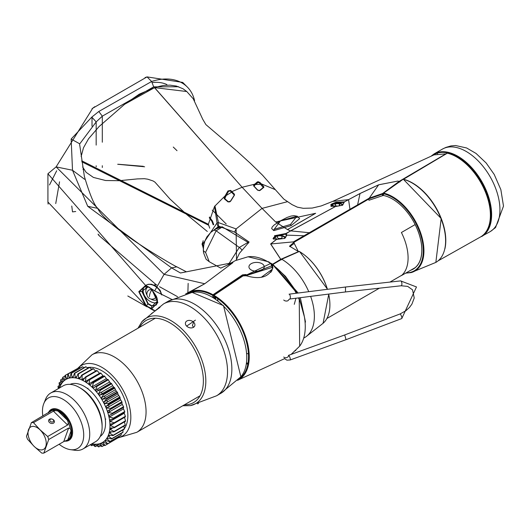 <?xml version="1.0" encoding="UTF-8"?>
<svg xmlns="http://www.w3.org/2000/svg" width="530" height="530" viewBox="0 0 530 530"><rect width="100%" height="100%" fill="white"/><g stroke="black" fill="none" stroke-linecap="round" stroke-linejoin="round"><path stroke-width="0.79" d="M416.335 266.663A41.261 23.823 60 0 1 415.865 267.027M406.152 272.857A43.645 25.201 -120 0 0 421.111 236.4A43.645 25.201 -120 0 0 383.415 193.728L383.415 195.444L383.594 193.112A44.142 25.486 60 0 1 420.654 232.902A44.142 25.486 60 0 1 411.061 272.606L435.845 262.41L441.185 218.512L403.29 179.2M410.743 270.207A41.638 24.042 -120 0 0 418.395 231.968A41.638 24.042 -120 0 0 383.415 195.444M435.879 262.396A47.163 27.229 -120 0 0 441.006 218.632A47.163 27.229 -120 0 0 403.151 179.259L383.594 193.112M412.446 183.161A46.653 26.937 60 0 1 445.611 240.613M230.424 201.387L228.582 201.95L224.833 198.717L226.151 195.524L225.548 195.133L227.946 190.939L230.682 190.396L231.875 191.621L242.124 187.256L154.409 87.549L163.207 85.476L169.865 85.138L176.351 86.052L183.049 88.788L186.779 91.531L154.581 87.629L124.629 104.271L139.257 94.168L154.316 87.715M260.661 184.261A0.51 0.344 137.7 0 1 261.244 183.837L263.788 186.633L263.854 187.315L260.124 190.389L259.283 190.661L257.408 190.012L253.665 185.984L253.605 185.215L257.341 181.883L258.256 181.724L260.051 182.539L261.244 183.837L275.335 189.674L283.808 199.094L292.063 204.633L297.337 207.15L303.299 208.316L312.203 208.065L321.187 205.945L332.714 201.387L348.535 199.644L360.036 193.49L378.665 184.798L397.699 181.094L399.209 181.366L382.614 193.496L369.218 198.18L293.454 241.865L298.397 251.657L280.781 259.302L270.737 243.972L276.64 239.335A0.51 0.338 -124.2 0 0 276.527 239.315L274.48 235.737L285.882 233.531L335.278 206.567L330.76 204.606L332.257 203.739L336 202.261L344.367 201.897L360.102 193.503L378.692 184.818L397.699 181.094M225.548 195.133L225.204 195.769L225.806 196.153M209.714 228.185L208.356 224.276L214.524 206.442L225.204 195.769L224.183 197.69L224.806 198.048L224.833 198.717L224.236 198.717L224.183 197.69M208.356 224.276L81.699 160.782M383.415 193.794L369.417 198.671L304.333 236.353L304.008 235.764L286.896 235.135A0.51 0.417 170.7 0 0 286.405 235.572L285.571 234.127A0.51 0.378 132.5 0 1 285.981 233.564L286.896 235.135L284.822 238.381L276.766 239.275A0.51 0.51 0 0 0 276.627 239.269L273.036 238.613L274.997 236.393L285.571 234.127L290.519 230.888L287.532 229.603L275.56 221.904L262.045 208.383L287.366 201.705M203.725 245.377L202.526 244.515L217.042 222.911L218.373 222.573L236.115 228.92L262.045 208.383L242.124 187.256L254.632 184.221L254.996 184.765L254.022 186.255A0.51 0.344 -43 0 0 253.956 186.056L253.883 185.964M275.686 221.977L287.538 229.603L275.686 221.977L315.642 213.298L287.459 229.596M332.707 201.387L433.964 154.893L445.916 153.832L399.209 181.366L399.66 182.022M342.155 205.441L344.434 201.917L342.479 205.262L335.43 206.528A0.51 0.51 0 0 0 335.344 206.528L330.74 206.011L332.727 204.249L336.239 203.016L343.996 202.407A0.51 0.484 145.9 0 1 344.367 201.897L348.581 199.671L350.052 209.94M342.479 205.262L335.278 206.567M290.519 230.888L335.351 206.587M276.527 239.315L276.879 239.5L276.527 239.315L270.625 243.966L281.132 259.952L280.741 259.322L272.48 264.291M240.289 277.303L240.229 277.634M248.49 243.091L247.768 242.21L222.037 226.741L214.696 229.424L218.797 226.277L234.591 232.08L236.115 228.92L236.499 260.104M202.526 244.515L203.162 240.7M218.022 226.582A3.061 0.669 73.6 0 1 217.042 222.911L214.524 206.442M227.946 190.939L228.51 191.37L230.331 190.906L231.524 192.138L231.875 191.621L234.426 194.205L234.479 195.126L230.742 201.036L227.993 201.884L224.236 198.717L224.833 198.717M218.373 222.573L214.955 205.839L218.373 222.573A3.061 0.934 81.4 0 0 218.797 226.277M214.696 229.424L213.921 230.166M234.591 232.08L249.107 242.031L239.481 253.241L236.089 260.29M230.682 190.396A0.51 0.358 135.9 0 0 230.331 190.906L228.821 191.052M226.131 195.563L231.524 192.238L230.331 191.005M226.151 195.524L228.51 191.37M234.061 194.821L231.524 192.238L234.068 194.729L234.108 195.438M234.108 195.378L234.068 194.729L234.108 195.378L230.424 201.274L234.108 195.378M230.742 201.036L228.496 201.844L224.766 198.637M227.993 201.884L228.582 201.95L227.993 201.884M229.682 201.95L230.424 201.274M257.341 181.883A0.51 0.437 51.6 0 1 257.666 182.426L254.996 184.765M253.605 185.215A0.51 0.411 44.8 0 1 253.983 185.758L254.022 186.255M260.124 190.389A0.51 0.417 -133.5 0 0 259.673 190.442L257.693 190.091A0.51 0.344 -42.7 0 1 257.759 190.283M254.022 186.335L255.301 184.553L258.262 182.426L259.475 182.963L263.251 187.507M258.256 181.724L258.262 182.426L257.666 182.426M330.76 204.606A0.51 0.437 52.3 0 1 331.356 205.203A6.638 3.829 180 0 0 330.859 206.124M339.452 203.865A6.128 3.538 0 0 0 339.001 203.785M337.239 203.666A6.128 3.538 0 0 0 336.451 203.706M335.788 203.785A6.128 3.538 0 0 0 335.344 203.865M332.25 205.282A6.128 3.538 0 0 0 331.442 206.369M336 202.261L336.239 203.016A6.638 3.829 180 0 1 343.016 204.752M285.67 237.559A6.658 3.842 0 0 0 275.004 236.546A6.658 3.842 0 0 0 273.102 238.785M286.405 235.572L284.464 238.566M290.447 230.841L309.268 232.73L309.586 233.319M383.415 195.398L383.104 195.577L383.104 194.073L382.614 193.496L382.408 195.722L368.933 200.26L368.694 198.465M304.333 236.353L293.759 242.435L289.552 246.178L298.602 251.664M293.911 241.6L294.223 243.389L289.791 246.662M383.104 195.577L382.408 195.722M400.031 181.81L399.574 181.154M166.89 84.561A39.147 27.686 135 0 0 152.514 82.547M177.013 150.686L173.27 147.048M274.103 239.209A5.611 3.24 180 0 1 274.951 237.327A7.009 7.009 0 0 1 284.464 237.327A5.611 3.24 180 0 1 285.054 238.069M277.978 238.109A2.445 1.411 0 0 0 281.437 238.109A2.445 1.411 0 0 0 281.437 236.108A2.445 1.411 0 0 0 277.978 236.108A2.445 1.411 0 0 0 277.978 238.109M278.508 235.876A5.611 3.24 180 0 1 280.907 235.876M331.793 206.455A5.611 3.24 180 0 1 332.635 204.852A7.009 7.009 0 0 1 342.155 204.852A5.611 3.24 180 0 1 342.44 205.15M335.662 205.633A2.445 1.411 0 0 0 339.127 205.633A2.445 1.411 0 0 0 339.127 203.639A2.445 1.411 0 0 0 335.662 203.639A2.445 1.411 0 0 0 335.662 205.633M336.199 203.407A5.611 3.24 180 0 1 338.597 203.407M339.763 205.216L339.127 203.851L336.762 203.487L335.033 204.487A2.445 1.411 180 0 1 336.762 203.487A2.445 1.411 180 0 1 339.127 203.851A2.445 1.411 180 0 1 339.836 204.746M334.953 204.746A2.445 1.411 180 0 1 335.033 204.487L335.596 205.653M296.873 216.24L290.48 224.475L274.176 229.338L280.542 220.838L296.873 216.24A1.02 0.682 110.5 0 1 297.224 216.233A1.02 0.682 110.5 0 1 297.29 216.266M274.176 229.338A1.02 0.682 110.2 0 0 273.705 230.55L271.645 228.536L272.215 226.966L274.162 224.972L280.397 220.884A1.02 0.59 60 0 1 280.542 220.838M273.599 237.738L273.579 239.07M296.992 216.286A1.02 0.696 -68.6 0 1 297.363 216.286L299.629 218.671L291.083 225.628L273.844 230.603A1.02 0.669 -70.7 0 1 274.302 229.384M220.692 268.12L209.244 261.727L205.567 252.353L216.134 230.808L222.441 226.913M203.315 249.756A5.611 3.187 -1 0 0 203.315 249.855A5.611 3.187 -1 0 0 205.567 252.353A5.611 3.286 -179 0 1 203.315 249.656L203.785 245.065L204.958 240.852L206.919 236.877L210.761 232.405L213.252 230.583A5.611 3.24 58.3 0 1 213.252 230.577A5.611 3.24 58.3 0 1 216.134 230.808L239.282 247.444A5.611 3.127 60 0 1 241.832 250.047M228.582 264.271L239.282 247.444L247.98 242.415M272.937 267.743L272.427 268.293M118.216 164.254L143.299 166.314M117.686 164.267L144.624 166.778M81.839 161.816L208.356 225.111M226.211 223.985L216.843 214.663L226.211 223.985M216.591 214.411L212.265 210.105L216.591 214.411M203.348 248.656L202.526 245.35L203.599 246.159M202.897 241.826L202.036 244.091L202.526 245.35M213.226 224.886L211.881 221.355L209.27 217.777M209.476 217.002L212.364 220.891L213.742 224.528M403.509 179.266L447.34 153.177A47.455 27.401 60 0 1 485.738 192.821A47.455 27.401 60 0 1 480.425 237.009L438.078 260.859M444.928 248.702A46.912 27.083 -120 0 0 405.092 179.71M479.246 237.672L490.071 231.69A47.673 27.527 -120 0 0 490.363 231.517A47.673 27.527 -120 0 0 499.949 209.867A47.673 27.527 60 0 0 479.332 162.094A47.673 27.527 60 0 0 442.696 148.95L445.863 147.426L450.99 145.909L455.548 145.531L466.592 147.956L476.053 153.442L486.162 163.001L494.199 174.423L500.85 189.621L503.5 206.097L495.543 227.569L490.363 231.517M437.257 153.786A47.673 27.527 60 0 1 437.899 152.958M481.743 236.499A47.673 27.527 -120 0 0 491.621 214.677A47.673 27.527 -120 0 0 470.812 166.698A47.673 27.527 -120 0 0 434.07 153.925L442.398 149.115A47.673 27.527 60 0 1 442.696 148.95M485.208 232.909A47.163 27.229 -120 0 0 490.899 214.677A47.163 27.229 -120 0 0 469.216 166.076A47.163 27.229 -120 0 0 432.361 155.634M98.812 111.486L102.303 116.169L153.673 86.854L178.656 86.754L153.673 86.854L151.633 81.487A50.443 35.669 135 0 1 187.295 87.006A50.443 35.669 135 0 1 194.57 100.779A50.443 35.669 135 0 0 187.295 87.006L182.711 82.415L147.042 76.896L151.633 81.487L98.812 111.486L91.809 117.097L71.153 139.046L72.504 170.243L56.107 166.884L47.925 173.754L145.598 285.425L151.6 289.042L157.861 302.524L151.607 308.917L151.13 308.824L151.938 306.227L157.417 301.126L157.012 298.046M182.711 82.415L147.042 76.896L92.71 108.239L56.107 166.884L164.081 274.341L154.654 290.89L171.7 299.357M102.303 142.226L102.303 116.169L96.168 121.933L79.646 144.008M83.005 169.322L83.627 168.997M55.736 203.566L59.545 181.797M75.71 211.503L72.504 211.881L71.762 206.031M153.773 310.494L150.149 308.546M146.909 306.79L127.809 295.992M272.427 268.193L270.969 263.794A0.51 0.384 137.9 0 0 270.651 263.483A53.033 30.614 60 0 0 248.053 256.778L268.697 261.813L270.651 263.483L246.708 274.898L245.794 274.52L242.508 274.871L212.994 294.766L212.643 297.171M246.589 363.024L247.994 363.401M228.119 264.549L232.948 262.608L204.752 283.749L188.548 292.726A50.224 28.998 -120 0 0 187.448 293.435L188.548 292.726A50.224 28.998 -120 0 1 212.994 294.766L213.365 295.395L242.912 275.474L242.508 274.871M217.943 300.788L217.552 298.509M246.616 362.851L248.013 363.282M246.834 353.483L248.438 353.908M271.91 270.896L271.91 270.433M272.235 269.267A2.04 1.669 15.6 0 1 272.181 269.631L272.427 268.206L272.235 269.267L261.363 277.25M246.43 275.825L245.523 275.149L242.912 275.474M269.916 262.754A0.51 0.358 126.6 0 0 269.836 262.648L270.89 263.589L272.427 267.319L246.43 275.527L246.708 274.898M243.416 275.202L243.827 275.421M244.171 275.388L244.502 274.957M268.697 261.813L269.836 262.648A0.51 0.358 126.6 0 0 269.724 262.595M157.861 302.524L151.62 308.553L146.3 305.85L139.204 291.758L145.783 285.697L148.559 286.849L154.654 290.89M154.654 310.534L151.607 308.917A0.51 0.371 -80.7 0 1 151.62 308.553M151.13 308.824L145.598 305.717L138.78 291.672L145.598 285.425A0.51 0.364 103.6 0 0 145.783 285.697M145.783 305.399L145.598 305.717L47.925 202.01L47.925 173.754M49.495 184.97L56.69 170.759M48.104 204.103L47.925 202.01M147.042 76.896L145.015 77.599M92.71 108.239L92.015 108.743M94.757 106.709L92.697 108.233L94.757 106.709M148.559 286.849L151.136 288.764M151.149 288.777L157.138 298.463L157.483 300.941M152.441 289.552L152.011 289.294M145.366 286.313L143.676 287.24L142.292 291.407L148.168 303.63L152.143 305.942L156.092 305.114L157.118 303.385M148.963 287.094L147.87 286.617L141.914 291.553L147.87 303.875L151.938 306.227L152.143 305.942M84.588 179.286L72.504 170.243L87.735 206.309L171.594 267.882L180.478 272.99L232.948 262.608L220.811 268.074M180.478 272.99L186.355 271.791L176.854 266.842L171.594 267.882L164.081 274.341L204.752 283.749L185.692 293.905M177.57 296.694L159.517 286.71M156.376 284.875L98.938 235.499L98.043 234.121M187.885 292.375L188.15 283.378M176.854 266.842C176.589 267.325 105.324 226.701 97.725 208.35L87.735 206.309M79.679 145.227L79.619 143.769L71.153 139.046M96.168 145.101L96.168 121.933L91.809 117.097M148.426 286.836A7.957 5.625 -135 0 0 147.075 287.73A7.957 5.625 -135 0 0 146.989 295.084M150.97 299.066A7.957 5.625 -135 0 0 152.7 299.854A7.957 5.625 45 0 0 157.331 299.708M147.075 287.73L147.804 287.008A7.957 5.625 45 0 1 148.128 286.717M154.064 285.034A5.101 3.604 45 0 1 156.88 285.014M261.999 263.688A7.645 4.419 180 0 1 261.999 269.936A7.645 4.419 180 0 1 251.18 269.936A7.645 4.419 180 0 1 251.18 263.688A7.645 4.419 180 0 1 261.999 263.688M59.141 444.259A29.163 16.841 -120 0 0 70.444 449.659A29.163 16.841 -120 0 0 83.707 434.673A29.163 16.841 -120 0 0 69.801 404.522A29.163 16.841 -120 0 0 43.818 403.542A29.163 16.841 -120 0 0 42.844 416.03M102.118 426.988L102.118 425.252A30.164 17.41 60 0 0 87.728 393.664A30.164 17.41 -120 0 0 80.785 388.311L79.288 387.443A32.29 18.643 -120 0 1 86.715 393.174A32.29 18.643 60 0 1 102.118 426.988A32.29 18.643 60 0 1 95.426 441.768L83.051 448.917A32.29 18.643 60 0 0 74.339 400.322A32.29 18.643 -120 0 0 50.761 392.995A32.29 18.643 -120 0 0 45.58 399.236L43.818 403.542M79.288 387.443A32.29 18.643 -120 0 0 63.143 385.847L50.761 392.995M70.066 384.369A30.164 17.41 60 0 1 91.153 391.69A30.164 17.41 60 0 1 100.17 436.515M83.051 448.917A32.29 18.643 60 0 1 75.055 450.288L70.444 449.659M59.632 387.874A36.431 21.034 -120 0 1 92.598 387.675A36.431 21.034 60 0 1 109.975 426.252A36.431 21.034 60 0 1 91.915 443.796M107.517 379.765L93.432 387.894A36.835 21.266 -120 0 0 92.856 387.324A36.835 21.266 -120 0 0 92.28 386.767L93.472 382.746A40.333 23.287 -120 0 0 93.068 382.388L90.093 384.826A36.835 21.266 60 0 0 88.901 383.859L89.742 379.699A40.333 23.287 -120 0 0 89.325 379.394L86.655 382.223A36.835 21.266 60 0 0 85.443 381.428L85.939 377.188A40.333 23.287 -120 0 0 85.522 376.949L83.177 380.129A36.835 21.266 -120 0 0 81.965 379.526L82.137 375.267A40.333 23.287 -120 0 0 81.719 375.094L79.725 378.586A36.835 21.266 60 0 0 78.526 378.182L78.4 373.968A40.333 23.287 -120 0 0 77.996 373.862L76.346 377.618A36.835 21.266 -120 0 0 75.194 377.42L74.796 373.305A40.333 23.287 -120 0 0 74.412 373.272L73.12 377.247A36.835 21.266 60 0 0 72.027 377.254L71.391 373.305A40.333 23.287 -120 0 0 71.027 373.345L70.086 377.473A36.835 21.266 60 0 0 69.085 377.691L68.237 373.955A40.333 23.287 -120 0 0 67.906 374.067L67.31 378.294A36.835 21.266 60 0 0 66.409 378.718L65.402 375.253A40.333 23.287 -120 0 0 65.111 375.439L64.839 379.699A36.835 21.266 60 0 0 64.057 380.321L62.924 377.175A40.333 23.287 -120 0 0 62.679 377.42L62.719 381.653A36.835 21.266 60 0 0 62.063 382.468L60.864 379.679A40.333 23.287 -120 0 0 60.658 379.99L60.983 384.137A36.835 21.266 60 0 0 60.473 385.118L59.241 382.726A40.333 23.287 -120 0 0 59.088 383.091L59.665 387.092A36.835 21.266 -120 0 0 59.367 388.026M59.307 388.232L58.095 386.257A40.333 23.287 -120 0 0 57.995 386.675L58.36 388.609M93.472 382.746L104.701 376.267A40.333 23.287 -120 0 0 104.291 375.902L93.068 382.388M89.742 379.699L100.972 373.219A40.333 23.287 -120 0 0 100.554 372.915L89.325 379.394M85.939 377.188L97.169 370.708A40.333 23.287 -120 0 0 96.751 370.463L85.522 376.949M82.137 375.267L93.366 368.787A40.333 23.287 -120 0 0 92.949 368.608L81.719 375.094M78.4 373.968L89.63 367.482A40.333 23.287 -120 0 0 89.225 367.376L77.996 373.862M74.796 373.305L86.026 366.826A40.333 23.287 -120 0 0 85.635 366.793L74.412 373.272M71.391 373.305L82.614 366.82A40.333 23.287 -120 0 0 82.256 366.866L71.027 373.345M68.237 373.955L79.467 367.475A40.333 23.287 -120 0 0 79.136 367.588L67.906 374.067M65.402 375.253L76.896 368.88M62.924 377.175L65.051 375.949M60.864 379.679L62.646 378.645M59.241 382.726L60.758 381.852M58.095 386.257L59.393 385.509M79.467 367.475L80.381 367.946M82.614 366.82L84.051 367.707M86.026 366.826L87.867 368.165M89.63 367.482L91.783 369.284M93.366 368.787L96.049 371.397M97.169 370.708L99.527 373.299L85.443 381.428M100.972 373.219L102.986 375.73L88.901 383.859M103.661 376.267A36.835 21.266 -120 0 0 102.986 375.73M104.701 376.267L106.364 378.639A36.835 21.266 -120 0 1 106.941 379.195A36.835 21.266 -120 0 1 107.371 379.619M103.615 376.3A36.583 21.12 -120 0 0 102.933 375.757M87.192 367.654A36.583 21.12 60 0 1 110.412 377.32A36.583 21.12 60 0 1 124.338 428.651M95.519 390.113L97.063 386.284L108.292 379.805L109.597 381.978L95.519 390.113A36.835 21.266 60 0 1 96.606 391.372L100.097 389.795A40.333 23.287 60 0 1 100.455 390.246L111.684 383.766L112.638 385.694A36.583 21.12 60 0 1 113.619 387.079M96.679 385.873A40.333 23.287 60 0 1 97.063 386.284M90.365 444.69L91.352 445.551A40.333 23.287 60 0 0 91.763 445.69L91.094 444.272M96.891 445.757L95.426 446.598A40.333 23.287 60 0 1 95.029 446.532L91.909 444.007A36.835 21.266 60 0 1 91.657 443.948M95.426 446.598L94.042 444.378A36.835 21.266 -120 0 0 95.168 444.471L98.547 446.863A40.333 23.287 60 0 0 98.924 446.856L97.182 444.451A36.835 21.266 60 0 0 98.229 444.332L101.833 446.538A40.333 23.287 60 0 0 102.177 446.459L100.091 443.928A36.835 21.266 60 0 0 101.044 443.603L104.834 445.558A40.333 23.287 60 0 0 105.145 445.412L102.721 442.808L103.602 442.305M119.058 436.369L118.998 437.25L107.769 443.736A40.333 23.287 60 0 1 107.497 443.948L103.569 442.285A36.835 21.266 60 0 1 102.721 442.808M107.769 443.736L105.02 441.126L106.046 440.536M121.204 433.414L121.224 434.971L109.995 441.45A40.333 23.287 60 0 1 109.77 441.735L105.742 440.403A36.835 21.266 60 0 1 105.02 441.126M109.995 441.45L106.954 438.9L108.173 438.197M122.834 429.982L123.02 432.129L111.797 438.608A40.333 23.287 60 0 1 111.618 438.953L107.537 437.999A36.835 21.266 60 0 1 106.954 438.9M111.797 438.608L108.484 436.177A36.835 21.266 -120 0 0 108.922 435.11L113.003 435.653L124.232 429.174A40.333 23.287 60 0 0 124.358 428.777L113.128 435.262A40.333 23.287 60 0 1 113.003 435.653M113.128 435.262L109.584 433.003L111.439 431.93M124.318 421.297L125.199 424.981L113.976 431.46A40.333 23.287 60 0 1 113.904 431.897L109.862 431.791A36.835 21.266 60 0 1 109.584 433.003M113.976 431.46L110.233 429.426L112.718 427.995M114.321 427.279L110.425 425.524L124.504 417.395L125.544 420.793L114.321 427.279A40.333 23.287 60 0 1 114.308 427.756L110.353 428.094A36.835 21.266 60 0 1 110.233 429.426M114.155 422.788L110.147 421.363L124.232 413.228L125.378 416.302L114.155 422.788A40.333 23.287 60 0 1 114.195 423.291L110.379 424.093A36.835 21.266 60 0 1 110.425 425.524M113.48 418.071L109.412 417.011L123.497 408.875L124.709 411.585L113.48 418.071A40.333 23.287 60 0 1 113.579 418.601L109.942 419.853A36.835 21.266 60 0 1 110.147 421.363M112.314 413.208L108.226 412.545L122.311 404.417L123.543 406.722L112.314 413.208A40.333 23.287 60 0 1 112.466 413.751L109.047 415.454A36.835 21.266 60 0 1 109.412 417.011M110.677 408.292L106.616 408.054L120.701 399.925L121.907 401.806L110.677 408.292A40.333 23.287 60 0 1 110.883 408.835L107.709 410.975A36.835 21.266 60 0 1 108.226 412.545M105.96 406.49L108.849 403.94L120.072 397.454L120.045 398.361L105.96 406.49A36.835 21.266 60 0 1 106.616 408.054M108.597 403.403L104.615 403.615L118.7 395.486L119.826 396.924L108.597 403.403A40.333 23.287 60 0 1 108.849 403.94M103.827 402.084L106.404 399.156L117.627 392.67L117.905 393.956L103.827 402.084A36.835 21.266 60 0 1 104.615 403.615M106.106 398.633L102.25 399.302L116.328 391.173L117.335 392.154L106.106 398.633A40.333 23.287 60 0 1 106.404 399.156M101.343 397.838L103.589 394.565L114.818 388.079L115.427 389.709L101.343 397.838A36.835 21.266 60 0 1 102.25 399.302M103.257 394.068L99.56 395.201L113.645 387.066L114.487 387.589L103.257 394.068A40.333 23.287 60 0 1 103.589 394.565M113.645 387.066A36.835 21.266 -120 0 0 112.638 385.694L98.553 393.823A36.835 21.266 60 0 1 99.56 395.201M98.553 393.823L100.455 390.246M110.737 383.197L96.606 391.372M93.022 444.962L91.763 445.69M100.64 445.863L98.924 446.856M104.224 445.279L102.177 446.459M116.395 438.813L105.145 445.412M107.497 443.948L118.727 437.469A40.333 23.287 60 0 0 118.998 437.25M109.77 441.735L120.999 435.249A40.333 23.287 60 0 0 121.224 434.971M111.618 438.953L122.847 432.467A40.333 23.287 60 0 0 123.02 432.129M113.904 431.897L125.133 425.418A40.333 23.287 60 0 0 125.199 424.981M114.308 427.756L125.53 421.27A40.333 23.287 60 0 0 125.544 420.793M114.195 423.291L125.424 416.812A40.333 23.287 60 0 0 125.378 416.302M113.579 418.601L124.808 412.115A40.333 23.287 60 0 0 124.709 411.585M112.466 413.751L123.132 407.325M123.543 406.722A40.333 23.287 60 0 1 123.695 407.265M110.883 408.835L121.794 402.84M121.907 401.806A40.333 23.287 60 0 1 122.112 402.35M119.826 396.924A40.333 23.287 60 0 1 120.072 397.454M117.335 392.154A40.333 23.287 60 0 1 117.627 392.67M114.487 387.589A40.333 23.287 60 0 1 114.818 388.079M100.097 389.795L111.32 383.309L110.691 383.243L111.32 383.309A40.333 23.287 60 0 1 111.684 383.766M107.908 379.394A40.333 23.287 60 0 1 108.292 379.805M116.328 391.173A36.835 21.266 -120 0 0 115.427 389.709M118.7 395.486A36.835 21.266 -120 0 0 117.905 393.956A36.583 21.12 60 0 1 118.674 395.499M120.701 399.925A36.835 21.266 -120 0 0 120.045 398.361M122.311 404.417A36.835 21.266 -120 0 0 121.807 402.873M123.497 408.875A36.835 21.266 -120 0 0 123.198 407.59M124.232 413.228A36.835 21.266 -120 0 0 124.139 412.506M123.927 426.113L124.358 428.777M109.571 381.998A36.583 21.12 60 0 1 110.651 383.25M115.401 389.722A36.583 21.12 60 0 1 116.308 391.186M120.018 398.375A36.583 21.12 60 0 1 120.674 399.938M121.774 402.893A36.583 21.12 60 0 1 122.278 404.436M123.159 407.61A36.583 21.12 60 0 1 123.45 408.902M124.086 412.532A36.583 21.12 60 0 1 124.179 413.261M110.684 383.23A36.835 21.266 -120 0 0 109.597 381.978M123.702 429.479A36.583 21.12 60 0 1 122.874 430.386M92.28 386.767L106.364 378.639M81.965 379.526L84.648 377.976M80.487 377.049L78.526 378.182M75.194 377.42L76.737 376.532M73.299 376.525L72.027 377.254M70.145 377.075L69.085 377.691M67.317 378.195L66.409 378.718M107.06 438.747L108.067 438.164M105.152 441.006L106 440.516M108.484 436.177L109.962 435.322M78.201 368.125A40.79 23.552 60 0 1 111.379 374.63A40.79 23.552 60 0 1 130.539 412.466A40.79 23.552 60 0 1 118.654 437.508M186.633 326.122L195.438 320.127L186.633 326.122M193.622 322.16A4.896 3.591 -160.2 0 1 194.762 325.817A4.896 3.591 -160.2 0 1 191.337 327.918A4.896 3.591 -160.2 0 1 186.699 326.155A4.896 3.591 19.8 0 1 186.885 320.968A4.896 3.591 19.8 0 1 193.622 322.16L192.403 325.526L193.523 327.295M197.584 403.88L198.505 403.469M158.934 307.248L160.007 307.34L151.388 313.687M34.152 446.392A12.899 7.446 -120 0 0 45.752 446.558A12.899 7.446 -120 0 0 40.095 429.903A12.899 7.446 60 0 0 28.501 429.737A12.899 7.446 60 0 0 34.152 446.392M48.707 439.522A16.748 9.672 -120 0 0 47.687 436.521L40.114 429.87L33.483 422.668A16.748 9.672 60 0 0 31.389 422.642L26.5 436.216A16.748 9.672 60 0 0 27.52 439.224L34.152 446.426L41.724 453.07A16.748 9.672 -120 0 0 43.818 453.104L48.707 439.522L68.635 428.021L70.252 428.598L71.04 430.883L67.8 439.88L63.746 441.596L43.818 453.104M33.483 422.668L53.411 411.167L55.696 410.624L58.008 411.042L67.416 420.224L68.33 422.933L67.615 425.014L47.687 436.521M50.304 411.724L50.582 410.942L51.854 410.684M55.696 410.624A16.748 9.672 -120 0 0 51.755 410.565L31.389 422.642M66.416 440.483L65.906 440.675M67.8 439.88A16.841 9.719 -120 0 0 71.04 430.883M67.416 420.224A16.841 9.719 -120 0 0 63.07 414.645A16.841 9.719 -120 0 0 58.008 411.042M50.582 410.942A16.841 9.719 -120 0 0 48.926 412.519M48.29 412.883A17.801 10.275 60 0 1 51.118 409.511A17.801 10.275 60 0 1 64.117 413.552A17.801 10.275 -120 0 1 68.92 440.35A17.801 10.275 -120 0 1 64.733 441.132M101.117 392.346A17.801 10.275 60 0 1 102.316 393.611M104.311 396.122A17.801 10.275 60 0 1 105.265 397.56M106.815 400.355A17.801 10.275 60 0 1 107.53 401.932M108.604 404.966A17.801 10.275 60 0 1 109.034 406.662M109.485 409.988A17.801 10.275 60 0 1 109.478 411.823M97.103 389.199A17.801 10.275 60 0 1 98.613 390.199M53.133 419.72A1.968 1.444 19.8 0 0 50.423 419.237A1.968 1.444 19.8 0 0 50.343 421.324A1.968 1.444 19.8 0 0 53.053 421.807A1.968 1.444 19.8 0 0 53.133 419.72M53.623 419.959A3.008 2.206 19.8 0 0 50.781 418.879A3.008 2.206 19.8 0 0 48.674 420.164A3.008 2.206 19.8 0 0 49.376 422.41A3.008 2.206 19.8 0 0 52.225 423.49A3.008 2.206 19.8 0 0 54.325 422.205A3.008 2.206 19.8 0 0 53.623 419.959M270.38 263.085L270.883 263.251A0.51 0.391 118.2 0 1 270.943 263.291L273.188 265.278L245.827 275.752L242.998 275.911L213.828 295.362L213.577 297.741M246.477 363.812L247.848 364.19M327.394 289.314A43.765 25.268 -120 0 0 299.324 251.458L281.748 259.236A7138.656 4075.68 -59.5 0 1 272.963 264.41L272.857 264.47M281.37 259.455L281.741 259.236A46.666 26.944 60 0 1 308.765 291.679M310.626 296.376A46.666 26.944 60 0 1 306.015 336.702A46.666 26.944 60 0 1 304.538 337.643L303.842 338.034M238.772 379.122A49.714 28.706 -120 0 0 245.761 339.339A49.714 28.706 -120 0 0 213.722 296.012L213.577 295.806A0.51 0.51 0 0 1 213.828 295.362L242.667 276.097M245.827 275.752L246.046 275.666C260.005 279.86 268.968 277.203 272.937 267.69L272.533 265.775L271.751 264.775M271.082 263.37A0.51 0.391 118.7 0 0 271.029 263.331L270.883 263.251A0.51 0.391 118.2 0 0 270.565 263.251M299.622 251.637L299.324 251.458A0.51 0.338 -111.9 0 0 299.072 251.425L281.496 259.203M247.98 363.454L247.232 363.262M213.722 297.834L213.722 296.012L213.722 297.834M214.445 298.297L215.703 297.999L215.703 297.582L214.981 297.164L213.769 297.867M214.981 297.164L215.703 297.999L215.703 299.145M215.703 297.999L215.703 297.582M294.276 351.118L295.773 350.502M295.932 298.238L294.276 304.333M415.136 224.574A41.565 23.996 60 0 1 421.82 249.981A41.565 23.996 60 0 1 415.136 267.67L401.402 275.607A41.565 23.996 -120 0 0 408.087 257.911A41.565 23.996 -120 0 0 401.402 232.504L415.136 224.574M288.525 355.358L344.341 335.086L344.878 335.477L346.044 339.677L290.195 359.963A2.445 0.59 70 0 0 290.162 358.247A2.445 0.59 70 0 0 289.062 355.749M345.507 287.465L345.487 291.95L289.671 299.033A2.445 0.961 -97.2 0 0 290.36 297.224A2.445 0.961 -97.2 0 0 289.658 294.554A2.445 0.961 -97.2 0 0 289.055 294.176L344.897 287.094L345.507 287.465M154.581 87.629L242.124 187.256M378.665 184.798L369.218 198.18L369.417 198.671M360.036 193.49L357.611 204.825L357.896 205.395M270.625 243.966A0.51 0.411 45.7 0 1 270.737 243.972L293.454 241.865L293.759 242.435M234.426 194.205L234.068 194.729M255.043 183.837A0.51 0.417 47 0 1 255.4 184.38M263.788 186.633A0.51 0.344 137.7 0 0 263.211 187.057M255.301 184.553L260.661 184.255M260.051 182.539A0.51 0.344 137.4 0 0 259.475 182.963M263.854 187.315A0.51 0.444 -125.4 0 0 263.39 187.322L259.667 190.442M274.48 235.737L274.997 236.393M284.822 238.381L276.852 239.374M332.257 203.739L332.727 204.249M280.284 220.99A1.02 0.59 60 0 1 280.397 220.884L287.028 217.466L290.99 216.081L293.951 215.664L297.224 216.233M291.083 225.628A1.02 0.59 -120 0 0 290.48 224.475M490.025 220.738A38.332 22.134 -120 0 0 490.475 220.56M451.858 154.634A38.332 22.134 60 0 1 452.236 154.336M187.295 87.006A50.443 35.669 135 0 0 151.633 81.487L153.673 86.854M102.303 165.724L102.303 167.5M96.168 165.784L96.168 166.745M212.643 295.395A49.714 28.706 -120 0 0 189.064 293.03M244.191 275.361L244.356 274.984M245.523 275.149L245.794 274.52M92.015 126.219L92.015 117.223M146.134 285.577L147.87 286.617M161.445 294.706A10.706 7.572 -135 0 0 154.806 286.008A10.706 7.572 -135 0 0 145.618 285.431M144.239 286.79A10.706 7.572 -135 0 0 143.133 290.559A10.706 7.572 -135 0 0 147.883 299.775A10.706 7.572 -135 0 0 157.264 302.723M147.34 286.465A8.665 6.128 -135 0 0 145.922 289.95M156.111 300.139A8.665 6.128 -135 0 0 157.357 299.973M146.128 306.181L148.168 303.63M142.292 291.407L138.78 291.672M98.938 235.499L98.938 234.836M152.454 290.089A5.101 3.604 -135 0 0 151.991 289.91A5.101 3.604 45 0 0 148.38 290.466A5.101 5.101 0 0 0 150.374 298.907A5.101 5.101 0 0 0 155.595 297.674A5.101 3.604 -135 0 0 156.343 296.204M149.44 296.621A5.101 2.08 -71.6 0 1 151.991 289.91M200.048 395.784L136.8 432.301A44.772 25.851 -120 0 0 124.716 364.918A44.772 25.851 -120 0 0 92.028 354.755L77.658 368.436M163.518 303.942A53.033 30.614 60 0 1 202.241 315.973A53.033 30.614 60 0 1 216.551 395.791L220.877 393.293A53.033 30.614 60 0 0 206.567 313.475A53.033 30.614 60 0 0 167.844 301.444L163.518 303.942L141.894 321.717A49.389 28.514 60 0 1 182.274 329.349A49.389 28.514 -120 0 1 205.534 375.704A49.389 28.514 -120 0 1 190.343 405.635L216.551 395.791M192.125 292.381L223.527 305.651L240.865 376.803A49.707 28.7 -120 0 0 223.057 305.638A49.707 28.7 60 0 0 192.125 292.381L167.844 301.444M139.642 327.268A47.422 27.381 60 0 1 180.763 331.217A47.422 27.381 60 0 1 203.315 378.572A47.422 27.381 60 0 1 184.413 404.807M68.635 428.021L63.746 441.596M70.252 428.598A16.748 9.672 -120 0 0 68.33 422.933M65.395 440.867A17.198 9.931 -120 0 0 71.709 431.016A17.198 9.931 -120 0 0 63.554 414.188A17.198 9.931 60 0 0 48.7 412.651M53.411 411.167L67.615 425.014M272.533 265.775A0.51 0.417 156.3 0 1 273.188 265.278A53.033 30.614 60 0 1 296.243 293.262M298.496 297.913A53.033 30.614 60 0 1 299.662 346.169A53.033 30.614 60 0 1 299.556 346.302M272.599 264.616L272.963 264.41L298.158 293.024M300.305 297.688L305.499 322.061M284.504 358.684L238.778 379.725A50.224 28.998 -120 0 0 246.622 339.73A50.224 28.998 -120 0 0 214.087 295.395L213.722 296.012M328.792 294.07L323.075 323.3A43.765 25.268 -120 0 0 328.66 294.09A43.261 24.976 -120 0 1 329.375 297.953M327.434 289.307A43.261 24.976 -120 0 0 304.664 255.155M242.998 275.911L245.92 275.68M245.622 275.66L246.139 275.892M297.019 293.169L272.241 264.039L271.029 263.331A0.51 0.391 118.7 0 0 270.664 263.35M288.406 355.822A2.445 1.504 171.1 0 1 286.591 357.611A2.445 1.504 171.1 0 1 283.755 357.008M344.334 335.086L400.017 313.979A2.445 0.563 69.2 0 1 400.548 314.376A2.445 0.563 69.2 0 1 401.674 316.854A2.445 0.563 69.2 0 1 401.753 318.556L416.487 286.955L400.614 280.9L344.911 287.088M400.017 313.979L405.927 310.706L409.518 307.4L411.903 304.154L414.235 297.999L412.545 289.857L407.716 286.399L401.157 285.769A2.445 0.98 -96.3 0 0 401.899 283.961A2.445 0.98 -96.3 0 0 401.223 281.278A2.445 0.98 -96.3 0 0 400.614 280.9M289.671 299.033L288.413 300.073A2.445 1.298 -171.8 0 1 286.385 301.053A2.445 1.298 -171.8 0 1 283.755 300.006M326.924 318.477L379.387 288.188M389.954 282.086L401.839 275.222M383.561 193.152L383.402 193.556M405.669 273.142L411.061 272.606M275.229 189.541L262.688 175.357L250.809 163.704L237.334 151.454L205.892 124.61L202.705 119.217L193.258 98.812L186.772 91.524M124.888 104.046L99.07 126.564L88.543 138.78L83.502 147.744L81.136 156.529M257.693 190.091L253.956 186.063M315.635 213.298L296.933 224.031M209.244 261.727L206.11 259.269L203.52 252.658L203.315 249.855M213.252 230.577L219.983 226.423M82.614 166.99L86.118 172.329L93.419 177.431L105.596 180.511L119.263 180.703L137.383 178.908L144.451 178.703L147.724 179.18L153.117 180.975L154.979 182.161L170.011 199.061L186.732 214.544L207.29 231.458M203.593 249.146L202.036 244.091M447.181 153.197L403.35 179.286M434.07 153.925L430.897 156.317M248.053 256.778L235.373 260.614L228.092 264.563M270.817 272.34L272.181 269.631M151.6 289.201L156.376 296.283L157.138 298.463M156.092 305.114L157.417 301.086L156.906 297.641M145.598 285.431L148.181 284.285L151.388 284.226L155.899 286.028L160.1 290.268L161.869 294.932M149.321 287.286L147.897 286.631L143.676 287.24M227.854 264.702L228.344 264.45M97.725 208.35C94.221 205.156 89.769 194.497 84.363 176.364L79.639 144.432M107.676 379.447L95.354 386.562M111.591 414.294L123.576 407.371M108.478 410.565L121.9 402.82M136.8 432.301L117.998 437.886M155.277 318.238L92.028 354.755M240.865 376.803L220.877 393.293M141.894 321.717L137.992 328.216M182.764 405.761L190.343 405.635M105.821 419.044L105.284 419.349M88.02 388.212L87.483 388.517M291.129 354.411L299.662 346.169L299.231 297.82M275.839 267.372L285.471 276.329L294.952 289.612L296.88 293.183M299.079 297.84L304.386 316.808M323.075 323.3L306.015 336.702M238.778 379.725L237.612 380.328M299.072 251.425A0.51 0.51 0 0 1 299.523 251.458L327.54 289.294M281.476 259.216L272.698 264.384M215.551 299.039L215.591 297.761M284.365 358.499L286.915 360.175L290.195 359.963M346.05 339.67L401.753 318.556M401.157 285.769L345.474 291.95"/></g></svg>
